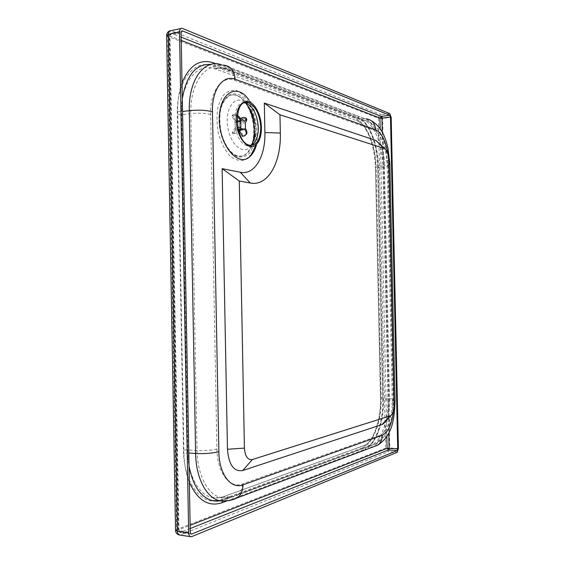 <?xml version="1.0" encoding="UTF-8"?>
<svg xmlns="http://www.w3.org/2000/svg" width="565" height="565" viewBox="0 0 565 565"><rect width="100%" height="100%" fill="white"/><g stroke="black" fill="none" stroke-linecap="round" stroke-linejoin="round"><path stroke-width="0.42" stroke-dasharray="2.83 2.12" d="M379.108 143.023C382.293 147.536 384.045 153.793 384.362 161.802L389.61 403.113C389.652 410.628 388.332 416.68 385.641 421.278M255.345 107.166L248.89 99.941C254.617 108.487 257.682 118.721 258.092 130.642L256.651 144.153M220.301 500.816L366.381 447.12C376.41 443.709 384.115 421.243 383.458 399.681L378.409 166.159C378.119 146.038 370.527 124.957 361.091 119.808L215.555 65.667L210.646 64.452M379.878 435.304C379.864 439.019 378.522 441.872 375.859 443.857L371.269 445.354L363.966 445.517L362.518 447.748L221.431 499.651L222.561 497.073L223.168 496.769L216.769 498.033L211.826 497.511C198.414 494.665 187.629 474.586 187.361 449.881L181.231 114.808C180.284 83.606 196.79 62.178 214.043 68.471L358.824 121.503C368.295 126.673 375.902 147.705 376.184 167.798L381.156 398.106C381.82 419.682 374.058 442.134 363.966 445.517L223.168 496.769L231.947 496.875C228.246 498.238 224.559 498.485 220.901 497.61C207.835 494.792 197.333 474.939 197.058 450.524L190.836 113.614C189.904 82.773 205.957 61.599 222.772 67.842L364.319 120.43C374.207 123.82 382.66 145.848 382.936 167.014L387.964 398.502C391.418 398.728 393.162 399.088 393.198 399.589L392.272 400.084L387.152 164.945C386.94 148.863 380.57 132.245 373.296 129.893L234.581 80.294C221.918 75.11 209.912 91.184 210.632 114.504L216.918 449.027C217.073 472.608 229.786 489.064 242.343 483.951L379.878 435.304C387.096 433.002 392.767 416.292 392.272 400.084M182.311 98.607L181.598 111.63L187.848 452.953L189.042 466.146M238.423 130.218L233.981 132.182L234.666 133.517L238.868 131.737M239.645 131.08L239.122 130.056L237.583 130.515L235.909 129.152L232.872 133.757L232.187 132.422L235.231 127.817L237.773 127.471M232.187 132.422L233.981 132.182M245.415 128.333L239.758 129.103L242.915 135.317L246.361 134.329M239.122 130.056L244.786 129.293M246.778 119.434L244.398 118.763L243.734 117.435M241.961 117.689L242.625 119.017L239.666 123.509L245.323 122.718M242.625 119.017L244.398 118.763M237.328 115.154L234.334 114.596L233.691 115.55L237.187 116.383M237.081 121.906L235.139 122.181L231.897 115.811L232.54 114.857L235.782 121.228L241.46 120.423M232.54 114.857L234.334 114.596M244.659 121.383L238.995 122.181L240.895 119.3M239.666 123.509L239.758 129.103M242.915 135.317L242.293 136.278M235.909 129.152L241.594 128.382M231.897 115.811L233.691 115.55M232.872 133.757L234.666 133.517M235.231 127.817L235.139 122.181M235.782 121.228L237.3 120.79L238.995 122.181M253.212 141.504C250.443 152.155 245.394 156.985 238.056 155.989L237.717 155.912C228.656 153.758 219.99 137.613 219.58 121.164C219.051 104.687 226.918 92.695 235.986 95.097C240.598 96.368 244.645 100.097 248.134 106.284M237.505 156.053L237.166 155.975C228.098 153.821 219.432 137.691 219.022 121.249C218.493 104.772 226.36 92.787 235.436 95.188C245.033 97.251 253.621 114.3 253.742 130.402C254.236 146.081 246.792 158.384 237.505 156.053M244.433 102.887C230.103 100.916 232.674 143.058 246.99 145.53L250.719 145.431M245.987 103.6C250.429 108.183 253.339 114.646 254.716 123.001L255.034 133.912M251.298 145.452C244.497 156.131 230.52 145.869 227.787 126.991C224.743 108.12 235.231 94.094 244.998 102.71M247.604 102.569L241.679 96.163C237.293 93.585 233.041 93.19 228.924 94.977C225.153 98.091 222.356 102.992 220.527 109.695C219.46 117.11 219.7 124.844 221.24 132.902C224.446 144.555 230.421 153.369 237.109 156.59C241.552 157.67 245.57 156.639 249.165 153.496C252.28 149.259 254.377 143.687 255.451 136.787L255.705 130.444L255.055 122.88C253.833 115.126 251.397 108.431 247.745 102.788M255.451 136.787L255.712 130.459L255.055 122.88M251.34 154.365L245.118 159.994C240.139 161.385 235.047 160.015 229.835 155.869C224.919 150.163 221.113 142.691 218.401 133.446C216.642 123.756 216.565 114.589 218.168 105.959L222.631 95.916C226.855 91.361 231.629 89.623 236.961 90.69C242.237 93.423 246.877 98.352 250.881 105.478C254.222 113.473 256.199 122.005 256.821 131.073C256.927 137.853 256.002 143.842 254.038 149.054M388.671 159.881L384.362 161.802M394.003 404.561L389.61 403.113M231.827 499.912L373.041 446.95M219.559 500.717C223.288 501.614 227.038 501.36 230.81 499.947L223.754 499.848L222.32 501.176M221.416 64.749L223.295 65.109L221.416 64.749L214.403 65.272M223.295 65.109L365.195 118.805L222.539 65.137L215.555 65.667L213.711 62.927M389.843 163.843C389.546 164.507 387.541 165.072 383.812 165.524C383.536 144.329 375.082 122.238 365.195 118.805L359.382 119.003L357.85 116.877L216.049 63.803M388.169 155.432L388.713 161.915M395.02 401.185C394.702 400.642 392.661 400.246 388.904 400.006L383.812 165.524L377.702 166.442L382.738 399.469L377.702 166.442C377.335 154.542 375.216 143.8 371.339 134.216C366.862 124.286 363.486 121.454 361.091 119.808M217.214 501.148L223.133 500.159L366.381 447.12L372.229 447C382.025 443.624 389.553 421.37 388.904 400.006L382.738 399.469C383.586 421.483 375.104 444.909 365.866 447.374L364.934 449.352C375.541 445.693 383.649 422.027 382.957 399.356M393.975 403.05L393.805 408.269M387.152 164.945L388.091 165.489C388.084 166.082 386.368 166.597 382.936 167.014L375.485 168.073L380.669 397.788C381.361 420.473 373.197 444.118 362.518 447.748M373.296 129.893C372.752 124.166 369.92 121.009 364.806 120.43L357.052 120.67L355.526 118.544C366.29 122.224 375.421 145.685 375.711 168.201M234.581 80.294C233.924 72.751 230.52 68.711 224.383 68.167L215.081 68.824L213.252 66.098L355.526 118.544M210.632 114.504C205.017 113.162 198.421 112.866 190.836 113.614L181.231 114.808L177.346 114.533C176.315 80.774 194.685 58.202 213.252 66.098M216.918 449.027C211.324 450.369 204.707 450.87 197.058 450.524L187.361 449.881L183.47 450.263L177.346 114.533M242.343 483.951C242.314 488.866 240.697 492.581 237.477 495.095L371.269 445.354C381.078 442.021 388.614 419.837 387.964 398.502L380.669 397.788M221.431 499.651C203.012 507.511 183.66 484.403 183.47 450.263M166.611 35.228L167.671 36.287C167.84 33.384 169.055 31.548 171.315 30.778L381.227 114.73C379.482 115.154 378.543 116.334 378.416 118.276L382.639 118.424L389.801 447.918L385.556 448.222L378.416 118.276L167.671 36.287L176.598 529.546L385.556 448.222C385.775 450.171 386.764 451.315 388.536 451.647L180.468 534.907C178.166 534.271 176.873 532.484 176.598 529.546L175.553 530.507M377.929 166.569C377.639 144.068 368.55 120.592 357.85 116.877M226.509 501.056L364.934 449.352M182.022 82.815C178.992 91.12 177.551 100.634 177.7 111.347L182.544 111.51M188.802 453.024L183.936 453.342C184.183 464.183 185.977 473.83 189.339 482.284M177.7 111.347L183.936 453.342M386.827 436.441L380.16 128.806M181.245 40.412L169.634 35.87L178.582 529.836L190.123 525.323M382.237 132.146L388.769 433.051M190.186 528.508L180.426 532.378L178.582 529.836L178.095 530.189L178.957 530.662L169.966 34.938L169.133 35.496L169.634 35.87L171.364 33.264L181.181 37.156M190.836 533.918L179.811 532.4L178.957 530.662L190.257 532.322M181.097 32.593L169.966 34.938L171.202 33.215L181.535 31.11M398.41 448.575L389.801 447.918L388.536 451.647L397.167 452.325M191.754 536.602L179.804 535.055M169.514 30.997L182.431 28.405M389.772 113.6L381.227 114.73L382.639 118.424L391.171 117.315M244.066 136.052L244.687 135.084M249.483 145.219L247.082 145.777C247.18 147.02 248.402 146.907 250.754 145.417M385.874 149.774L384.913 148.814M371.134 120.599L365.823 118.798M211.826 497.511L220.901 497.61C226.855 498.372 232.377 497.539 237.477 495.095L375.859 443.857C389.822 435.325 392.767 418.312 393.198 399.589L388.091 165.489L385.535 146.716C383.932 140.968 382.237 136.561 380.457 133.495C376.191 126.002 370.972 121.645 364.806 120.43L224.383 68.167L222.772 67.842L214.043 68.471M358.824 121.503C361.275 123.664 362.497 123.234 368.013 133.467C372.561 143.425 375.054 154.958 375.485 168.073L380.443 397.901C381.29 419.922 372.759 443.327 363.464 445.757L222.561 497.073L216.769 498.033M191.104 534.073L179.811 532.4L178.095 530.189L169.133 35.496L171.202 33.215L181.655 30.997M180.687 28.589L182.078 28.292M237.583 130.515L240.45 130.127M237.3 120.79L241.354 120.218M241.82 120.147L242.978 119.985M235.986 95.097L235.436 95.188M237.717 155.912L237.166 155.975"/><path stroke-width="0.85" d="M260.79 127.393C260.387 139.845 256.623 145.791 249.483 145.219C234.341 142.437 233.063 97.618 248.268 102.71C255.663 106.008 259.836 114.229 260.79 127.393M239.285 181.012L250.309 183.032C267.972 186.563 281.236 162.522 280.332 133.022L279.965 114.794L384.179 148.44L385.874 149.774C387.562 152.183 388.494 155.552 388.671 159.881L394.003 404.561C393.96 410.042 392.837 413.764 390.648 415.72L252.371 459.536C247.731 460.178 245.083 456.372 244.426 448.109L239.285 181.012L222.137 168.66L240.295 172.268C254.582 175.404 265.628 156.328 264.893 132.556L264.314 103.07L375.902 140.466L384.913 148.814M279.965 114.794L264.314 103.07M385.641 421.278L383.268 423.905L382.032 424.541L242.696 470.539C233.839 471.93 228.761 464.84 227.462 449.26L222.137 168.66M261.418 127.57C261.461 135.19 259.794 140.798 256.411 144.393C249.052 152.211 236.7 138.256 236.347 120.712C235.697 103.091 247.428 95.386 255.345 107.166C259.116 112.802 261.143 119.603 261.418 127.57M256.651 144.153C255.316 149.273 253.261 153.235 250.493 156.032C239.341 168.158 219.962 147.38 219.382 120.338C218.422 93.197 236.883 81.967 248.89 99.941M210.646 64.452C195.956 63.732 186.514 75.117 182.311 98.607M189.042 466.146C192.898 485.723 200.639 497.214 212.271 500.625L217.214 501.148L220.301 500.816M397.718 448.857L397.131 450.63L191.705 534.052L191.104 534.073L190.257 532.322L181.097 32.593L182.481 30.913L389.808 115.274L390.472 117.033L397.718 448.857L387.082 448.342L386.827 436.441M397.167 452.325L398.41 448.575L391.171 117.315L389.772 113.6L182.078 28.292C180.461 28.144 179.606 29.366 179.515 31.951L188.675 532.957C188.766 534.935 189.367 536.164 190.469 536.651L191.754 536.602L397.167 452.325M238.868 131.737L240.422 130.169L239.751 128.827L238.423 130.218M239.751 128.827L240.916 127.04L240.824 121.383L239.574 118.904L240.217 117.944L241.46 120.423L242.978 119.985L244.659 121.383L245.803 119.632L246.467 120.959L245.323 122.718L245.415 128.333L246.637 130.769L246.015 131.73L244.786 129.293L243.254 129.752L241.594 128.382L240.422 130.169M237.773 127.471L240.916 127.04M246.015 131.73L246.319 134.392L244.066 136.052L242.293 136.278L239.645 131.08M246.361 134.329L247.011 133.185L246.637 130.769M246.467 120.959L246.778 119.434L246.107 118.085M240.895 119.3L241.961 117.689L243.734 117.435L246.05 117.979L245.803 119.632M240.217 117.944L237.328 115.154M237.187 116.383L239.574 118.904M240.824 121.383L237.081 121.906M248.134 106.284C253.869 117.591 255.557 129.329 253.212 141.504M250.719 145.431C255.712 143.164 258.247 137.26 258.332 127.725C257.379 114.589 253.191 106.375 245.782 103.091L244.433 102.887M250.754 145.417C252.569 143.962 253.989 140.127 255.034 133.912C254.525 138.644 253.275 142.486 251.298 145.452M244.998 102.71L245.987 103.6M254.038 149.054L251.34 154.365M250.309 183.032L240.295 172.268M280.332 133.022L264.893 132.556M384.179 148.44L375.902 140.466M389.998 416.052L382.032 424.541M252.371 459.536L242.696 470.539M244.426 448.109L227.462 449.26M373.041 446.95L377.611 445.241C380.697 442.918 382.251 439.605 382.265 435.297L242.971 484.834C242.943 490.568 241.057 494.905 237.321 497.843L231.827 499.912M242.971 484.834C231.029 489.714 219.001 474.099 218.853 451.71C212.327 453.307 204.587 453.9 195.631 453.483C195.907 477.983 206.437 497.878 219.559 500.717C225.958 501.494 231.876 500.541 237.321 497.843L377.611 445.241C392.315 435.679 394.405 419.562 395.027 401.291L395.02 401.185M218.853 451.71L212.454 111.722C205.9 110.126 198.188 109.772 189.31 110.662L195.631 453.483L188.802 453.024M212.454 111.722C211.769 89.588 223.133 74.34 235.174 79.284C234.404 70.484 230.449 65.759 223.295 65.109M221.416 64.749C204.502 58.485 188.378 79.693 189.31 110.662L182.544 111.51M235.174 79.284L375.668 129.823C375.04 123.17 371.756 119.498 365.823 118.798M388.713 161.915L388.748 163.08L389.843 163.843M375.668 129.823C381.869 132.994 386.029 141.525 388.169 155.432M388.748 163.08L393.953 401.877L395.027 401.291L389.843 163.723L388.021 148.221C386.185 140.671 385.521 139.407 383.967 135.614C381.149 129.011 376.876 124.003 371.134 120.599M393.953 401.877L393.975 403.05M393.805 408.269C392.442 422.945 388.6 431.95 382.265 435.297M216.049 63.803L213.711 62.927C200.074 58.442 189.508 65.074 182.022 82.815M222.32 501.176L222.01 502.737L226.509 501.056M189.339 482.284C197.538 500.35 208.429 507.165 222.01 502.737M380.16 128.806L379.927 118.078L181.245 40.412M190.123 525.323L387.082 448.342L388.494 449.959L190.186 528.508M181.181 37.156L381.262 116.397L379.927 118.078L381.933 118.149L382.237 132.146M388.769 433.051L389.094 448.193L388.494 449.959L397.131 450.63M389.808 115.274L381.262 116.397L381.933 118.149L390.472 117.033M181.535 31.11L182.481 30.913M190.836 533.918L191.705 534.052M175.553 530.295L177.361 531.284L168.37 34.31L166.611 35.489L175.553 530.295M179.804 535.055L179.169 534.956C178.053 534.469 177.452 533.247 177.361 531.284L188.675 532.957M179.515 31.951L168.37 34.31C168.462 31.739 169.323 30.524 170.962 30.665L180.687 28.589M248.268 102.71L245.782 103.091L250.161 109.328C252.258 113.155 253.777 117.711 254.716 123.001L255.055 122.88M255.034 133.912L255.451 136.787M390.648 415.72L383.268 423.905M256.411 144.393L250.493 156.032M219.559 500.717L212.271 500.625M181.655 30.997L182.318 30.856M175.553 530.507C175.764 532.859 176.965 534.342 179.169 534.956L190.469 536.651M169.514 30.997C167.72 31.817 166.753 33.229 166.611 35.228M246.319 134.392L247.011 133.185M240.45 130.127L243.254 129.752M241.354 120.218L241.82 120.147"/></g></svg>
